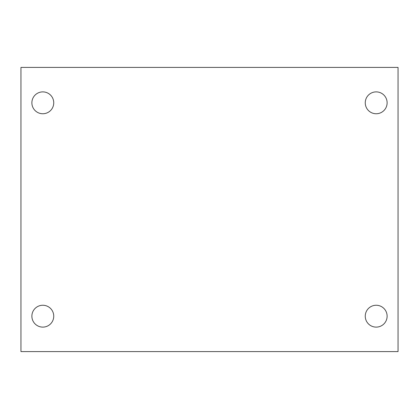 <?xml version="1.0" encoding="UTF-8"?>
<svg xmlns="http://www.w3.org/2000/svg" width="419" height="419" viewBox="0 0 419 419"><rect width="100%" height="100%" fill="white"/><g stroke="black" fill="none" stroke-linecap="round" stroke-linejoin="round"><path stroke-width="0.63" d="M20.95 67.407L398.05 67.407L398.05 351.593L20.95 351.593L20.95 67.407M42.811 305.252A10.931 10.931 0 0 1 53.742 316.183A10.931 10.931 0 0 1 42.811 327.113A10.931 10.931 0 0 1 31.881 316.183A10.931 10.931 0 0 1 42.811 305.252M376.189 305.252A10.931 10.931 0 0 1 387.119 316.183A10.931 10.931 0 0 1 376.189 327.113A10.931 10.931 0 0 1 365.258 316.183A10.931 10.931 0 0 1 376.189 305.252M376.189 91.887A10.931 10.931 0 0 1 387.119 102.817A10.931 10.931 0 0 1 376.189 113.748A10.931 10.931 0 0 1 365.258 102.817A10.931 10.931 0 0 1 376.189 91.887M42.811 91.887A10.931 10.931 0 0 1 53.742 102.817A10.931 10.931 0 0 1 42.811 113.748A10.931 10.931 0 0 1 31.881 102.817A10.931 10.931 0 0 1 42.811 91.887"/></g></svg>
